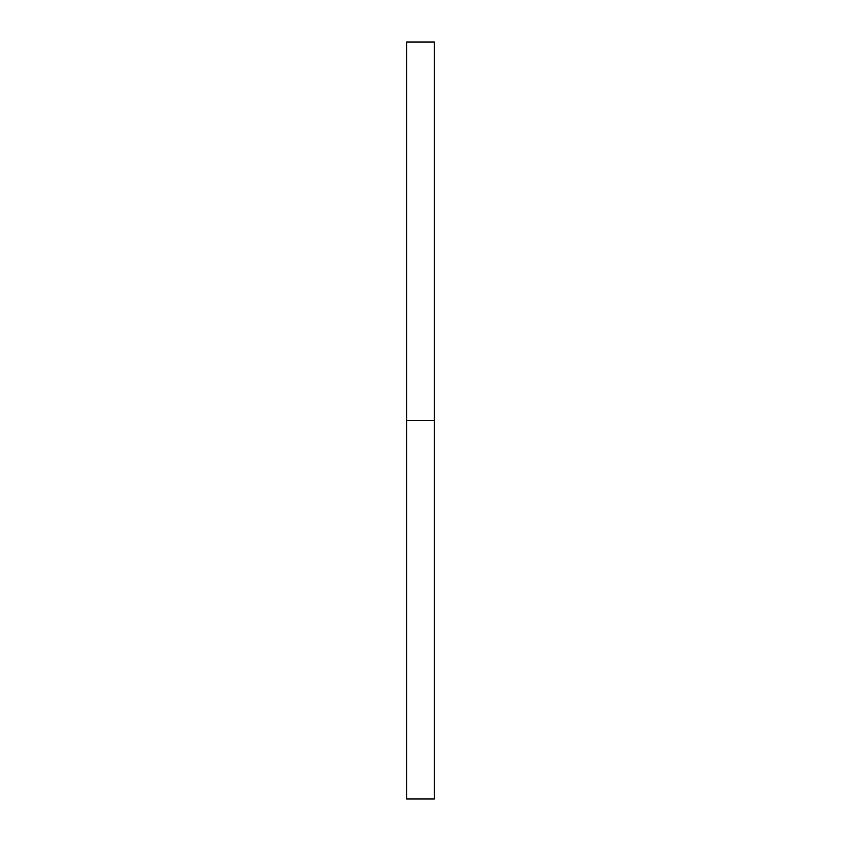 <?xml version="1.0" encoding="UTF-8"?>
<svg xmlns="http://www.w3.org/2000/svg" width="841" height="841" viewBox="0 0 841 841"><rect width="100%" height="100%" fill="white"/><g stroke="black" fill="none" stroke-linecap="round" stroke-linejoin="round"><path stroke-width="0.63" stroke-dasharray="4.21 3.15" d="M406.624 420.5L434.377 420.5L434.377 798.95L434.377 420.5L406.624 420.5L406.624 42.05L406.624 420.5M434.377 42.05L434.377 420.5L434.377 42.05"/><path stroke-width="1.26" d="M406.624 798.95L406.624 42.05L406.624 798.95L434.377 798.95L434.377 420.5L406.624 420.5L434.377 420.5L434.377 42.05L434.377 798.95M406.624 42.05L434.377 42.05"/></g></svg>
